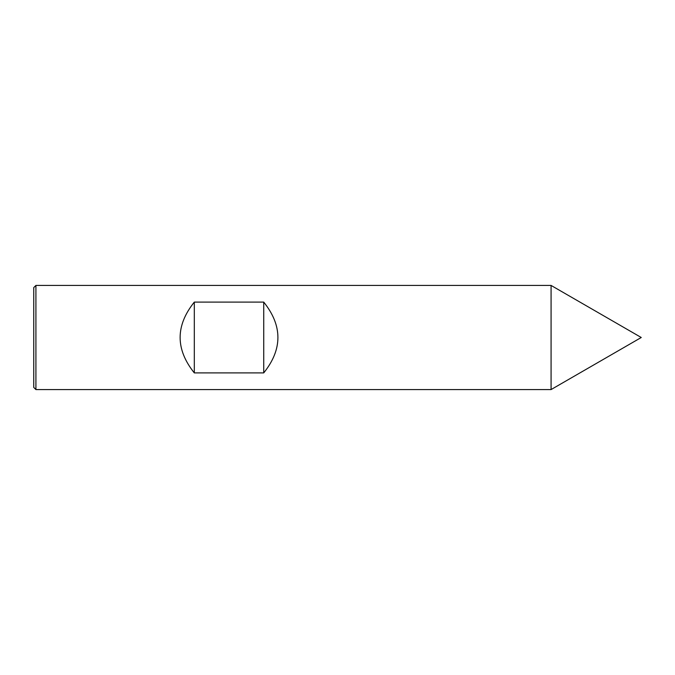 <?xml version="1.0" encoding="UTF-8"?>
<svg xmlns="http://www.w3.org/2000/svg" width="675" height="675" viewBox="0 0 675 675"><rect width="100%" height="100%" fill="white"/><g stroke="black" fill="none" stroke-linecap="round" stroke-linejoin="round"><path stroke-width="1.01" d="M35.918 285.432L551.078 285.432L551.078 389.568L641.25 337.5L551.078 285.432L551.078 389.568L35.918 389.568L33.75 387.399L33.75 287.601L35.918 285.432L35.918 389.568M263.731 302.096L194.307 302.096C175.399 325.696 175.399 349.304 194.307 372.904L263.731 372.904C282.639 349.304 282.639 325.696 263.731 302.096L263.731 372.904M194.307 302.096L194.307 372.904M641.25 337.5L551.078 389.568"/></g></svg>
